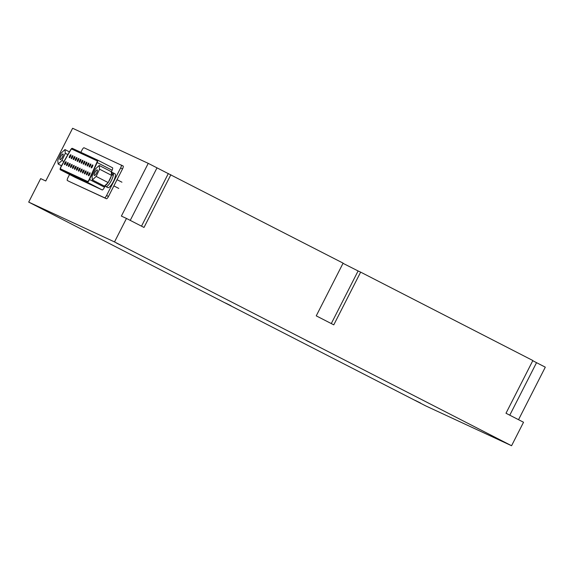 <?xml version="1.0" encoding="UTF-8"?>
<svg xmlns="http://www.w3.org/2000/svg" width="574" height="574" viewBox="0 0 574 574"><rect width="100%" height="100%" fill="white"/><g stroke="black" fill="none" stroke-linecap="round" stroke-linejoin="round"><path stroke-width="0.86" d="M331.284 323.578L358.097 270.957L360.644 272.133L333.781 324.855L316.245 315.858L343.108 263.136L148.236 163.36L72.625 128.267L45.762 180.989L40.661 178.622L28.7 202.105L425.764 405.911L511.57 445.733L114.513 241.927L28.7 202.105M358.097 270.957L343.015 263.322M511.57 445.733L523.531 422.256L505.995 413.251L532.859 360.529L360.644 272.133M509.769 415.189L536.532 362.668L532.765 360.716M536.532 362.668L545.3 367.166L518.537 419.687M114.513 241.927L126.474 218.45L144.009 227.448L170.873 174.726M126.474 218.45L121.379 216.082L148.236 163.36M230.956 305.734L225.618 303.065L230.956 305.734M311.668 343.195L306.329 340.526L311.668 343.195M501.418 440.588L496.079 437.919L501.418 440.588M420.706 403.135L415.368 400.465L420.706 403.135M41.184 208.326L35.839 205.657L41.184 208.326M121.896 245.78L116.558 243.118L121.896 245.78M111.6 175.364L111.227 171.648L99.202 165.47L95.42 168.986L92.012 176.218L92.385 179.935L104.411 186.105L108.192 182.597L111.6 175.364L99.575 169.187L99.202 165.47M92.385 179.935L96.167 176.419L108.192 182.597M96.167 176.419L99.575 169.187M94.165 175.135A3.157 0.868 117.2 0 1 95.327 171.762A3.157 0.868 117.2 0 1 97.236 169.897A3.157 0.868 117.2 0 1 96.561 173.097A3.157 0.868 117.2 0 1 94.351 175.515A3.157 0.868 117.2 0 1 94.165 175.135M111.256 171.92A7.771 2.131 117.2 0 1 111.37 171.963A7.771 2.131 117.2 0 1 111.83 173.535L111.464 173.979M111.543 174.79L111.679 174.632A7.771 2.131 117.2 0 1 111.571 175.092M111.349 175.895A7.771 2.131 117.2 0 1 108.443 182.058M107.919 182.855A7.771 2.131 117.2 0 1 104.69 185.847M112.741 175.17L113.422 174.353L111.83 173.535M111.679 174.632L113.265 175.443A7.771 2.131 117.2 0 1 109.821 183.214A7.771 2.131 117.2 0 1 105.86 186.607A7.771 2.131 117.2 0 1 105.86 186.607L107.862 187.633A7.771 2.131 117.2 0 0 107.883 187.648A7.771 2.131 117.2 0 0 113.329 181.657A7.771 2.131 117.2 0 0 114.965 173.807L112.956 172.781A7.771 2.131 117.2 0 1 113.422 174.353M112.504 167.744L97.551 160.067A2.927 0.804 117.2 0 1 97.157 162.557L89.522 179.526A2.927 0.804 117.2 0 1 87.248 182.252L60.313 169.753A2.927 0.804 117.2 0 1 60.306 169.753A2.927 0.804 117.2 0 1 61.153 166.36L70.423 150.144A2.927 0.804 117.2 0 1 72.238 148.322L97.544 160.067A2.927 0.804 117.2 0 1 97.551 160.067L112.497 167.744A2.927 0.804 117.2 0 1 112.504 167.744A2.927 0.804 117.2 0 1 112.117 170.234L111.342 171.949L112.956 172.781A7.771 2.131 117.2 0 1 111.32 180.631A7.771 2.131 117.2 0 1 105.881 186.615L104.583 185.954M64.948 149.577L61.167 153.093L57.759 160.325L58.139 164.042L61.92 160.526L65.328 153.294L64.948 149.577L69.432 151.88M65.328 153.294L67.876 154.607M58.139 164.042L61.497 165.764M61.92 160.526L63.908 161.545M59.918 159.242A3.157 0.868 117.2 0 1 61.074 155.863A3.157 0.868 117.2 0 1 62.989 154.004A3.157 0.868 117.2 0 1 62.315 157.204A3.157 0.868 117.2 0 1 60.105 159.622A3.157 0.868 117.2 0 1 59.918 159.242M80.848 152.318L81.996 150.058A2.927 0.804 117.2 0 1 84.055 147.783L123.116 166.008A2.927 0.804 117.2 0 1 123.123 166.008A2.927 0.804 117.2 0 1 122.513 168.95L108.486 196.473A2.927 0.804 117.2 0 1 106.434 198.74L69.275 181.499A2.927 0.804 117.2 0 1 69.267 181.499A2.927 0.804 117.2 0 1 69.26 181.492L67.373 180.523A2.927 0.804 117.2 0 1 67.366 180.523A2.927 0.804 117.2 0 1 67.976 177.574L69.547 174.496M123.123 166.008L121.214 165.032A2.927 0.804 117.2 0 1 121.214 165.032A2.927 0.804 117.2 0 1 120.605 167.974L106.585 195.497A2.927 0.804 117.2 0 1 104.525 197.765L69.267 181.499M104.956 186.141L104.475 187.203A2.927 0.804 117.2 0 1 102.201 189.929L75.266 177.431A2.927 0.804 117.2 0 1 75.259 177.423A2.927 0.804 117.2 0 1 75.251 177.423L60.313 169.753L75.259 177.423M97.15 160.849L97.142 160.849A2.052 0.56 117.2 0 1 97.15 160.849A2.052 0.56 117.2 0 1 96.877 162.593L89.235 179.562A2.052 0.56 117.2 0 1 87.643 181.47L60.715 168.971A2.052 0.56 117.2 0 1 60.708 168.971A2.052 0.56 117.2 0 1 60.7 168.964L60.636 168.935A2.052 0.56 117.2 0 1 60.629 168.928A2.052 0.56 117.2 0 1 61.224 166.553L70.494 150.345A2.052 0.56 117.2 0 1 71.764 149.068L97.063 160.806A2.052 0.56 117.2 0 1 97.071 160.813A2.052 0.56 117.2 0 1 96.798 162.55L89.164 179.518A2.052 0.56 117.2 0 1 87.571 181.434L60.708 168.971M84.809 161.215A1.672 0.459 117.2 0 1 84.816 161.222A1.672 0.459 117.2 0 1 84.457 162.916A1.672 0.459 117.2 0 1 83.287 164.193A1.672 0.459 117.2 0 1 83.639 162.507A1.672 0.459 117.2 0 1 84.809 161.215M86.803 162.141A1.672 0.459 117.2 0 1 86.81 162.148A1.672 0.459 117.2 0 1 86.452 163.841A1.672 0.459 117.2 0 1 85.282 165.118A1.672 0.459 117.2 0 1 85.634 163.432A1.672 0.459 117.2 0 1 86.803 162.141M88.798 163.066A1.672 0.459 117.2 0 1 88.805 163.073A1.672 0.459 117.2 0 1 88.446 164.767A1.672 0.459 117.2 0 1 87.277 166.044A1.672 0.459 117.2 0 1 87.628 164.358A1.672 0.459 117.2 0 1 88.798 163.066M90.792 163.992A1.672 0.459 117.2 0 1 90.8 163.999A1.672 0.459 117.2 0 1 90.441 165.692A1.672 0.459 117.2 0 1 89.279 166.969A1.672 0.459 117.2 0 1 89.623 165.283A1.672 0.459 117.2 0 1 90.792 163.992M92.787 164.917A1.672 0.459 117.2 0 1 92.794 164.925A1.672 0.459 117.2 0 1 92.436 166.618A1.672 0.459 117.2 0 1 91.273 167.895A1.672 0.459 117.2 0 1 91.625 166.209A1.672 0.459 117.2 0 1 92.787 164.917M90.01 172.796A1.672 0.459 117.2 0 1 90.018 172.796A1.672 0.459 117.2 0 1 89.659 174.489A1.672 0.459 117.2 0 1 88.489 175.766A1.672 0.459 117.2 0 1 88.841 174.08A1.672 0.459 117.2 0 1 90.01 172.796M88.016 171.87A1.672 0.459 117.2 0 1 88.023 171.87A1.672 0.459 117.2 0 1 87.664 173.563A1.672 0.459 117.2 0 1 86.495 174.84A1.672 0.459 117.2 0 1 86.846 173.154A1.672 0.459 117.2 0 1 88.016 171.87M86.021 170.937A1.672 0.459 117.2 0 1 86.028 170.944A1.672 0.459 117.2 0 1 85.67 172.638A1.672 0.459 117.2 0 1 84.5 173.915A1.672 0.459 117.2 0 1 84.852 172.229A1.672 0.459 117.2 0 1 86.021 170.937M84.026 170.012A1.672 0.459 117.2 0 1 84.034 170.019A1.672 0.459 117.2 0 1 83.675 171.712A1.672 0.459 117.2 0 1 82.505 172.989A1.672 0.459 117.2 0 1 82.857 171.303A1.672 0.459 117.2 0 1 84.026 170.012M82.032 169.086A1.672 0.459 117.2 0 1 82.039 169.093A1.672 0.459 117.2 0 1 81.68 170.787A1.672 0.459 117.2 0 1 80.511 172.064A1.672 0.459 117.2 0 1 80.862 170.378A1.672 0.459 117.2 0 1 82.032 169.086M82.814 160.29A1.672 0.459 117.2 0 1 82.821 160.297A1.672 0.459 117.2 0 1 82.462 161.99A1.672 0.459 117.2 0 1 81.293 163.26A1.672 0.459 117.2 0 1 81.644 161.581A1.672 0.459 117.2 0 1 82.814 160.29M80.819 159.364A1.672 0.459 117.2 0 1 80.826 159.371A1.672 0.459 117.2 0 1 80.468 161.064A1.672 0.459 117.2 0 1 79.298 162.334A1.672 0.459 117.2 0 1 79.65 160.655A1.672 0.459 117.2 0 1 80.819 159.364M78.825 158.438A1.672 0.459 117.2 0 1 78.832 158.446A1.672 0.459 117.2 0 1 78.473 160.139A1.672 0.459 117.2 0 1 77.303 161.409A1.672 0.459 117.2 0 1 77.655 159.73A1.672 0.459 117.2 0 1 78.825 158.438M76.83 157.513A1.672 0.459 117.2 0 1 76.837 157.52A1.672 0.459 117.2 0 1 76.478 159.213A1.672 0.459 117.2 0 1 75.309 160.483A1.672 0.459 117.2 0 1 75.66 158.797A1.672 0.459 117.2 0 1 76.83 157.513M74.835 156.587A1.672 0.459 117.2 0 1 74.842 156.587A1.672 0.459 117.2 0 1 74.484 158.288A1.672 0.459 117.2 0 1 73.314 159.558A1.672 0.459 117.2 0 1 73.666 157.872A1.672 0.459 117.2 0 1 74.835 156.587M72.841 155.662A1.672 0.459 117.2 0 1 72.848 155.662A1.672 0.459 117.2 0 1 72.489 157.355A1.672 0.459 117.2 0 1 71.32 158.632A1.672 0.459 117.2 0 1 71.671 156.946A1.672 0.459 117.2 0 1 72.841 155.662M70.846 154.736A1.672 0.459 117.2 0 1 70.853 154.736A1.672 0.459 117.2 0 1 70.494 156.429A1.672 0.459 117.2 0 1 69.325 157.707A1.672 0.459 117.2 0 1 69.676 156.02A1.672 0.459 117.2 0 1 70.846 154.736M66.075 161.681L66.075 161.681A1.672 0.459 117.2 0 1 65.723 163.375A1.672 0.459 117.2 0 1 64.553 164.652A1.672 0.459 117.2 0 1 64.905 162.966A1.672 0.459 117.2 0 1 66.075 161.681M68.069 162.607L68.069 162.607A1.672 0.459 117.2 0 1 67.718 164.308A1.672 0.459 117.2 0 1 66.548 165.577A1.672 0.459 117.2 0 1 66.9 163.891A1.672 0.459 117.2 0 1 68.069 162.607M70.064 163.533A1.672 0.459 117.2 0 1 70.064 163.54A1.672 0.459 117.2 0 1 69.712 165.233A1.672 0.459 117.2 0 1 68.543 166.503A1.672 0.459 117.2 0 1 68.894 164.817A1.672 0.459 117.2 0 1 70.064 163.533M72.059 164.458A1.672 0.459 117.2 0 1 72.066 164.465A1.672 0.459 117.2 0 1 71.707 166.159A1.672 0.459 117.2 0 1 70.537 167.429A1.672 0.459 117.2 0 1 70.889 165.75A1.672 0.459 117.2 0 1 72.059 164.458M74.053 165.384A1.672 0.459 117.2 0 1 74.06 165.391A1.672 0.459 117.2 0 1 73.702 167.084A1.672 0.459 117.2 0 1 72.532 168.354A1.672 0.459 117.2 0 1 72.884 166.675A1.672 0.459 117.2 0 1 74.053 165.384M76.048 166.309A1.672 0.459 117.2 0 1 76.055 166.317A1.672 0.459 117.2 0 1 75.696 168.01A1.672 0.459 117.2 0 1 74.527 169.28A1.672 0.459 117.2 0 1 74.878 167.601A1.672 0.459 117.2 0 1 76.048 166.309M78.042 167.235A1.672 0.459 117.2 0 1 78.05 167.242A1.672 0.459 117.2 0 1 77.691 168.935A1.672 0.459 117.2 0 1 76.521 170.213A1.672 0.459 117.2 0 1 76.873 168.526A1.672 0.459 117.2 0 1 78.042 167.235M80.037 168.16A1.672 0.459 117.2 0 1 80.044 168.168A1.672 0.459 117.2 0 1 79.686 169.861A1.672 0.459 117.2 0 1 78.516 171.138A1.672 0.459 117.2 0 1 78.868 169.452A1.672 0.459 117.2 0 1 80.037 168.16M130.248 220.38L157.003 167.859M141.513 226.163L168.326 173.542M122.513 168.95L120.605 167.974M108.486 196.473L106.585 195.497M106.434 198.74L104.525 197.765M89.522 179.526L104.475 187.203M87.248 182.252L102.201 189.929M97.157 162.557L112.117 170.234M121.939 182.202L117.039 179.691M118.753 188.408L113.874 185.904"/></g></svg>
